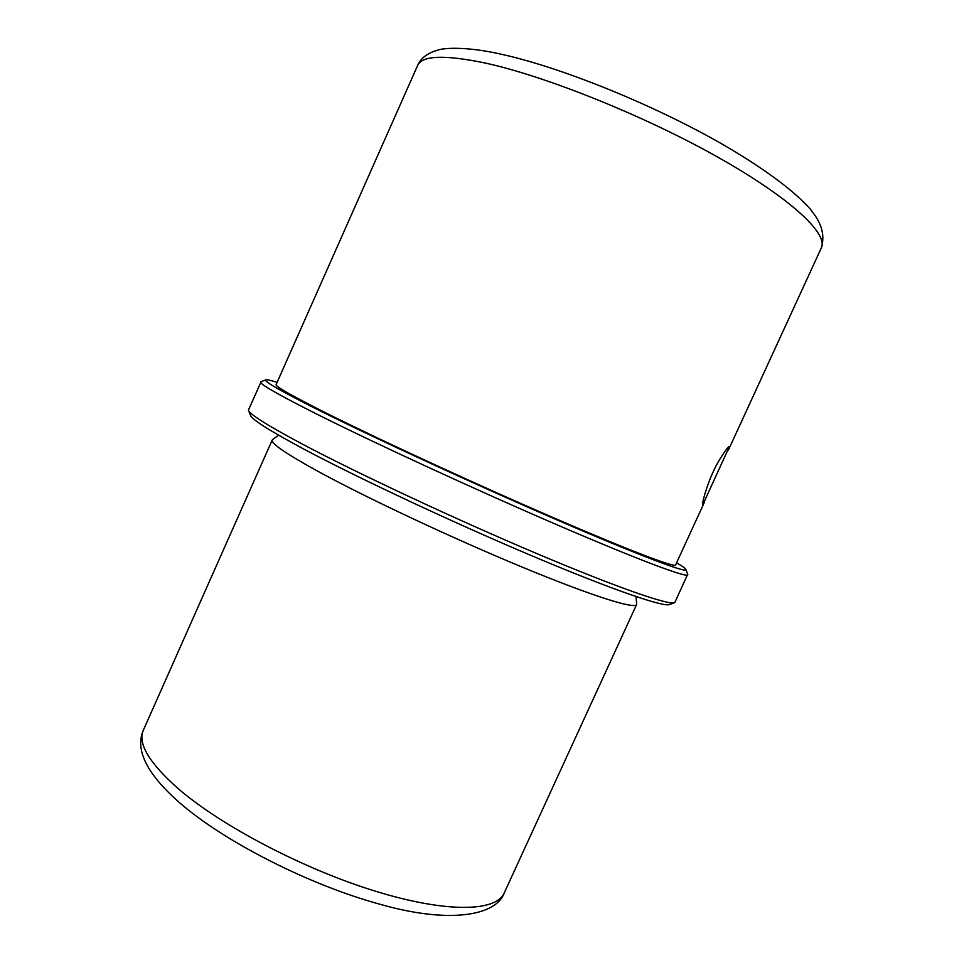 <?xml version="1.0" encoding="UTF-8"?>
<svg xmlns="http://www.w3.org/2000/svg" width="964" height="964" viewBox="0 0 964 964"><rect width="100%" height="100%" fill="white"/><g stroke="black" fill="none" stroke-linecap="round" stroke-linejoin="round"><path stroke-width="1.45" d="M709.576 489.905L702.973 504.521C701.009 505.269 708.889 476.565 719.879 459.165C725.145 450.742 728.35 446.501 729.471 446.428L709.576 489.905M636.577 603.476L636.601 604.548C634.951 609.417 591.98 596.017 522.584 567.266C453.333 538.611 368.14 498.617 319.662 472.264C286.537 454.104 270.715 443.356 272.222 440.018L273.029 439.331M674.185 602.825L669.715 604.44C664.75 607.645 613.743 590.342 533.851 556.65C454.116 523.03 357.849 477.891 303.672 449.007C268.98 430.402 251.23 419.111 250.399 415.11L248.652 410.688M687.694 574.255L674.764 602.621C670.004 605.778 618.37 588.076 537.008 553.673C455.803 519.343 357.596 473.36 302.479 444.151C267.197 425.341 249.17 413.99 248.423 410.122L261.148 381.66M687.802 574.833C687.127 578.063 638.228 559.843 556.264 524.488C474.505 489.23 372.923 442.331 316.023 413.725C278.018 394.541 259.557 383.949 260.642 381.961M676.595 562.783C682.633 566.338 685.753 568.627 685.946 569.628C686.958 573.363 639.951 555.746 559.132 520.825C478.506 486.013 377.261 439.355 320.566 411.062C281.886 391.673 263.618 381.286 265.775 379.912C266.654 379.394 270.426 380.226 277.09 382.395M704.491 502.087L675.571 565C674.981 567.832 629.251 550.528 553.095 517.584C477.132 484.735 382.684 441.211 329.049 414.484C292.839 396.361 275.198 386.407 276.102 384.636L417.569 65.612C421.967 55.382 444.657 54.562 485.627 63.13C546.058 76.349 643.904 115.584 717.18 156.795C790.661 198.054 828.51 233.866 821.328 247.917L728.423 450.019M504.184 893.05C496.207 911.715 446.898 913.221 375.358 891.182C303.961 869.251 221.431 825.979 178.412 788.829C149.155 762.946 137.478 743.377 143.371 730.134C136.792 745.389 140.069 768.115 179.75 802.867C224.214 841.632 308.986 884.807 379.274 904.063C449.116 924.139 496.014 915.836 504.184 893.05L636.601 604.548M272.222 440.018L143.371 730.134M636.023 596.583L636.674 603.886M278.572 435.186L272.655 439.524M265.775 379.912L260.786 381.792M685.946 569.628L687.838 574.616M821.328 247.917C825.823 232.999 819.942 220.479 809.013 207.622C791.854 189.101 763.464 168.254 723.856 145.082C654.038 104.763 559.12 66.408 498.75 53.683C468.516 46.899 444.741 47.549 437.813 50.128C427.341 53.116 420.605 58.286 417.569 65.612"/></g></svg>
